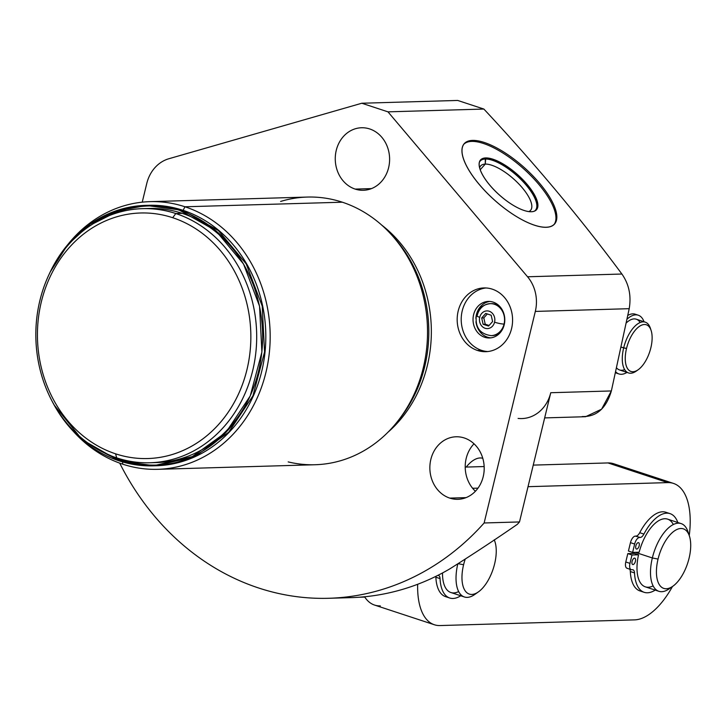 <?xml version="1.0" encoding="UTF-8"?>
<svg xmlns="http://www.w3.org/2000/svg" width="726" height="726" viewBox="0 0 726 726"><rect width="100%" height="100%" fill="white"/><g stroke="black" fill="none" stroke-linecap="round" stroke-linejoin="round"><path stroke-width="1.09" d="M119.708 463.134A267.785 232.629 -91.7 0 0 484.133 522.974L535.316 311.418L629.206 308.686L611.365 390.951L550.753 392.721L519.498 521.94L484.133 522.974A267.785 232.629 -91.7 0 1 328.715 598.288A267.785 232.629 -91.7 0 1 119.708 463.134A267.785 232.629 -91.7 0 0 484.133 522.974L535.316 311.418A35.701 31.018 -91.7 0 0 527.566 276.778L387.974 111.849L361.802 103.237L168.886 158.731A35.701 31.018 -91.7 0 0 146.752 183.533L142.242 202.164M355.159 189.087A31.272 27.171 88.3 0 1 336.256 150.4A31.272 27.171 88.3 0 1 369.706 128.956A31.272 27.171 88.3 0 1 388.619 167.642A31.272 27.171 88.3 0 1 355.159 189.087L371.449 188.606L355.159 189.087A31.272 27.171 -91.7 0 0 363.345 190.285A31.272 27.171 -91.7 0 0 389.417 162.978A31.272 27.171 -91.7 0 0 369.706 128.956A31.272 27.171 -91.7 0 0 361.521 127.758A31.272 27.171 -91.7 0 0 335.448 155.065A31.272 27.171 -91.7 0 0 355.159 189.087L371.449 188.606M449.757 498.109A31.272 27.171 88.3 0 1 430.845 459.422A31.272 27.171 88.3 0 1 464.295 437.978A31.272 27.171 88.3 0 1 483.207 476.655A31.272 27.171 88.3 0 1 449.757 498.109L466.038 497.628L449.757 498.109A31.272 27.171 -91.7 0 0 457.934 499.307A31.272 27.171 -91.7 0 0 484.006 472A31.272 27.171 -91.7 0 0 464.295 437.978A31.272 27.171 -91.7 0 0 456.119 436.78A31.272 27.171 -91.7 0 0 430.046 464.086A31.272 27.171 -91.7 0 0 449.757 498.109L466.038 497.628M492.301 289.166A31.88 27.697 88.3 0 1 511.576 328.597A31.88 27.697 88.3 0 1 477.472 350.458A31.88 27.697 88.3 0 1 458.188 311.027A31.88 27.697 88.3 0 1 492.301 289.166A31.88 27.697 -91.7 0 0 483.952 287.941A31.88 27.697 -91.7 0 0 457.371 315.774A31.88 27.697 -91.7 0 0 477.472 350.458A31.88 27.697 -91.7 0 0 485.812 351.683A31.88 27.697 -91.7 0 0 512.393 323.85A31.88 27.697 -91.7 0 0 492.301 289.166M381.749 225.114A127.114 110.425 88.3 0 1 387.784 432.397A127.114 110.425 88.3 0 0 381.749 225.114A127.114 110.425 88.3 0 1 387.784 432.397M521.903 418.566A35.701 31.018 -91.7 0 0 550.753 392.721L519.498 521.94A267.785 232.629 -91.7 0 1 517.329 524.335C496.52 538.756 474.014 553.602 449.793 568.885C474.014 553.602 496.52 538.756 517.329 524.335A267.785 232.629 -91.7 0 0 519.498 521.94A267.785 232.629 88.3 0 1 517.329 524.335C496.52 538.756 474.014 553.602 449.793 568.885A267.785 232.629 88.3 0 1 350.849 597.643L328.715 598.288M358.871 597.253L364.77 597.081A71.411 33.741 -71.8 0 1 364.57 596.781A71.411 33.741 108.2 0 0 364.77 597.081A71.411 33.741 -71.8 0 1 364.57 596.781M115.579 453.823A122.821 106.695 -91.7 0 0 246.958 369.607A122.821 106.695 -91.7 0 0 172.697 217.709A122.821 106.695 -91.7 0 0 41.318 301.925A122.821 106.695 -91.7 0 0 115.579 453.823A122.821 106.695 -91.7 0 0 246.958 369.607A122.821 106.695 -91.7 0 0 172.697 217.709L175.819 213.526L182.19 213.344A127.114 110.425 88.3 0 1 245.624 267.849A127.114 110.425 88.3 0 0 182.19 213.344L175.819 213.526A127.114 110.425 -91.7 0 0 142.559 208.643A127.114 110.425 -91.7 0 0 36.599 319.612A127.114 110.425 -91.7 0 0 116.704 457.879A127.114 110.425 -91.7 0 0 149.964 462.761A127.114 110.425 -91.7 0 0 255.915 351.792A127.114 110.425 -91.7 0 0 175.819 213.526A127.114 110.425 88.3 0 1 252.666 370.723A127.114 110.425 88.3 0 1 116.704 457.879L115.579 453.823L116.704 457.879A127.114 110.425 88.3 0 1 39.848 300.682A127.114 110.425 88.3 0 1 175.819 213.526L172.697 217.709A122.821 106.695 -91.7 0 0 41.318 301.925A122.821 106.695 -91.7 0 0 115.579 453.823A122.821 106.695 -91.7 0 0 247.466 306.045A122.821 106.695 -91.7 0 0 69.369 247.43A122.821 106.695 -91.7 0 0 115.579 453.823L116.704 457.879A127.114 110.425 -91.7 0 0 253.192 304.947A127.114 110.425 -91.7 0 0 68.888 244.29A127.114 110.425 -91.7 0 0 116.704 457.879M149.955 201.646L307.307 197.064A133.893 116.314 88.3 0 1 342.336 202.2L184.985 206.783A133.893 116.314 -91.7 0 0 149.955 201.646A133.893 116.314 -91.7 0 0 67.681 244.726A133.893 116.314 88.3 0 1 184.985 206.783L342.336 202.2A133.893 116.314 88.3 0 1 426.716 347.845A133.893 116.314 88.3 0 1 315.102 464.74L157.751 469.323A133.893 116.314 -91.7 0 0 269.364 352.428A133.893 116.314 -91.7 0 0 184.985 206.783L183.016 210.486L184.985 206.783A133.893 116.314 88.3 0 1 265.943 372.374A133.893 116.314 88.3 0 1 122.721 464.177A133.893 116.314 -91.7 0 0 157.751 469.323M73.117 431.099A133.893 116.314 -91.7 0 0 122.721 464.177A133.893 116.314 88.3 0 1 73.117 431.099A133.893 116.314 -91.7 0 0 254.862 402.848A133.893 116.314 -91.7 0 0 184.985 206.783L342.336 202.2A133.893 116.314 -91.7 0 0 280.608 201.447A133.893 116.314 -91.7 0 1 342.336 202.2A133.893 116.314 -91.7 0 1 424.338 363.145A133.893 116.314 -91.7 0 1 288.195 461.908A133.893 116.314 -91.7 0 0 424.338 363.145A133.893 116.314 -91.7 0 0 342.336 202.2M585.583 416.715L601.609 409.174L611.365 390.951C606.174 408.429 596.454 416.96 582.198 416.542C596.454 416.96 606.174 408.429 611.365 390.951L550.753 392.721L611.365 390.951L629.206 308.686C631.411 295.663 628.97 284.111 621.901 274.029C580.618 218.39 534.599 163.395 483.87 109.054C534.599 163.395 580.618 218.39 621.901 274.029L527.566 276.778L387.974 111.849L483.87 109.054L387.974 111.849L361.802 103.237L457.698 100.442L483.87 109.054L457.698 100.442L361.802 103.237L168.886 158.731A35.701 31.018 -91.7 0 0 146.752 183.533A35.701 31.018 -91.7 0 1 168.886 158.731L361.802 103.237L387.974 111.849L527.566 276.778L621.901 274.029C628.97 284.111 631.411 295.663 629.206 308.686L535.316 311.418A35.701 31.018 -91.7 0 0 527.566 276.778L621.901 274.029C580.618 218.39 534.599 163.395 483.87 109.054L387.974 111.849M472.644 140.399A60.412 22.043 41.7 0 0 479.505 184.722A60.412 22.043 41.7 0 0 546.188 227.302A60.412 22.043 41.7 0 0 539.327 182.979A60.412 22.043 41.7 0 0 472.644 140.399A60.412 22.043 41.7 0 0 464.341 143.621A60.412 22.043 41.7 0 0 486.738 192.653A60.412 22.043 41.7 0 0 546.188 227.302A60.412 22.043 41.7 0 0 554.482 224.08A60.412 22.043 41.7 0 0 532.094 175.048A60.412 22.043 41.7 0 0 472.644 140.399L471.755 141.398A60.412 22.043 41.7 0 0 463.923 144.138A60.412 22.043 -138.3 0 1 471.755 141.398L472.644 140.399A60.412 22.043 41.7 0 0 501.893 206.329A60.412 22.043 41.7 0 0 553.702 204.823A60.412 22.043 41.7 0 0 472.644 140.399L471.755 141.398A60.412 22.043 -138.3 0 1 530.579 175.393A60.412 22.043 -138.3 0 1 554.02 224.552A60.412 22.043 41.7 0 0 530.579 175.393A60.412 22.043 41.7 0 0 471.755 141.398A60.412 22.043 41.7 0 0 463.923 144.138M475.394 491.257A31.272 27.171 88.3 0 1 474.014 443.795A31.272 27.171 -91.7 0 0 475.394 491.257A31.272 27.171 88.3 0 1 474.014 443.795M550.753 392.721A35.701 31.018 88.3 0 1 518.101 418.412A35.701 31.018 88.3 0 0 550.753 392.721L519.498 521.94M480.24 169.712L485.267 164.085A33.423 12.197 41.7 0 0 480.676 165.864A33.423 12.197 41.7 0 0 479.65 167.77A33.423 12.197 -138.3 0 1 485.267 164.085L485.313 158.422A37.416 13.649 41.7 0 0 480.394 160.183A37.416 13.649 -138.3 0 1 485.313 158.422L485.748 157.932A37.416 13.649 41.7 0 0 480.612 159.929A37.416 13.649 41.7 0 0 494.479 190.294A37.416 13.649 41.7 0 0 531.305 211.756A37.416 13.649 -138.3 0 1 490.005 185.384A37.416 13.649 -138.3 0 1 485.748 157.932A37.416 13.649 -138.3 0 1 527.058 184.304A37.416 13.649 -138.3 0 1 531.305 211.756A37.416 13.649 41.7 0 0 536.45 209.76A37.416 13.649 41.7 0 0 522.575 179.386A37.416 13.649 41.7 0 0 485.748 157.932L485.267 164.085L480.24 169.712L485.267 164.085A33.423 12.197 -138.3 0 1 520.097 185.302A33.423 12.197 -138.3 0 1 528.764 211.602A33.423 12.197 41.7 0 0 530.543 210.368A33.423 12.197 41.7 0 0 518.155 183.242A33.423 12.197 41.7 0 0 485.267 164.085L485.313 158.422A37.416 13.649 -138.3 0 1 521.822 179.567A37.416 13.649 -138.3 0 1 536.215 209.995A37.416 13.649 41.7 0 0 521.822 179.567A37.416 13.649 41.7 0 0 485.313 158.422L485.748 157.932A37.416 13.649 -138.3 0 1 535.96 197.835A37.416 13.649 -138.3 0 1 503.871 198.77A37.416 13.649 -138.3 0 1 485.748 157.932M475.975 321.709A18.277 15.881 -91.7 0 0 487.491 337.182A18.277 15.881 -91.7 0 0 490.858 337.853A18.277 15.881 88.3 0 1 487.491 337.182L484.659 337.263A18.277 15.881 -91.7 0 0 489.442 337.971A18.277 15.881 -91.7 0 0 504.688 322.008A18.277 15.881 -91.7 0 0 493.163 302.125A18.277 15.881 88.3 0 1 504.216 324.731A18.277 15.881 88.3 0 1 484.659 337.263A18.277 15.881 88.3 0 1 473.606 314.657A18.277 15.881 88.3 0 1 493.163 302.125A18.277 15.881 -91.7 0 0 488.38 301.426A18.277 15.881 -91.7 0 0 473.143 317.38A18.277 15.881 -91.7 0 0 484.659 337.263L487.491 337.182A18.277 15.881 88.3 0 1 475.975 321.709A18.277 15.881 -91.7 0 0 487.491 337.182L484.659 337.263A18.277 15.881 88.3 0 1 477.781 306.544A18.277 15.881 88.3 0 1 504.289 315.275A18.277 15.881 88.3 0 1 484.659 337.263M489.796 301.453A18.277 15.881 -91.7 0 0 475.884 318.442A18.277 15.881 88.3 0 1 489.796 301.453A18.277 15.881 -91.7 0 0 475.884 318.442M490.749 303.649A15.999 13.894 88.3 0 1 500.414 307.198A15.999 13.894 -91.7 0 0 490.749 303.649M501.122 331.501A15.999 13.894 88.3 0 1 491.674 335.603A15.999 13.894 -91.7 0 0 501.122 331.501A15.999 13.894 88.3 0 1 492.21 335.603L491.148 335.63A15.999 13.894 -91.7 0 0 504.071 324.05A15.999 13.894 -91.7 0 0 490.213 303.659A15.999 13.894 -91.7 0 0 477.291 315.238A7.142 1.062 13.6 0 0 476.329 315.529A7.142 1.062 13.6 0 0 479.732 317.307A8.857 7.696 -91.7 0 0 485.086 328.261A8.857 7.696 -91.7 0 0 494.56 322.19A8.857 7.696 -91.7 0 0 489.206 311.236A8.857 7.696 -91.7 0 0 479.732 317.307A8.857 7.696 -91.7 0 0 485.086 328.261A8.857 7.696 -91.7 0 0 494.56 322.19A7.142 1.062 13.6 0 0 504.071 324.05L504.071 324.05A15.999 13.894 88.3 0 1 491.148 335.63C479.95 334.051 475.004 327.344 476.329 315.529C478.153 308.559 482.781 304.602 490.213 303.659A15.999 13.894 88.3 0 1 504.071 324.05A7.142 1.062 -166.4 0 1 494.56 322.19A8.857 7.696 -91.7 0 0 489.206 311.236A8.857 7.696 -91.7 0 0 479.732 317.307A7.142 1.062 -166.4 0 1 476.329 315.529M485.975 287.968A31.88 27.697 -91.7 0 0 461.3 316.817A31.88 27.697 -91.7 0 0 481.501 350.34A31.88 27.697 -91.7 0 0 487.827 351.538A31.88 27.697 88.3 0 1 481.501 350.34L477.472 350.458L481.501 350.34A31.88 27.697 88.3 0 1 461.3 316.817A31.88 27.697 88.3 0 1 485.975 287.968A31.88 27.697 -91.7 0 0 461.3 316.817A31.88 27.697 -91.7 0 0 481.501 350.34A31.88 27.697 -91.7 0 0 487.827 351.538M168.114 207.3A129.609 112.594 -91.7 0 0 107.956 216.139A129.609 112.594 -91.7 0 1 168.114 207.3A129.609 112.594 -91.7 0 0 107.956 216.139M114.98 457.298A129.609 112.594 -91.7 0 0 122.494 460.093A129.609 112.594 -91.7 0 0 175.547 462.616A129.609 112.594 -91.7 0 1 122.494 460.093A129.609 112.594 -91.7 0 1 114.98 457.298A129.609 112.594 -91.7 0 0 175.547 462.616M249.408 397.657A127.114 110.425 88.3 0 1 153.141 462.616A127.114 110.425 88.3 0 0 249.408 397.657A127.114 110.425 88.3 0 1 156.326 462.571L149.964 462.761M142.559 208.643L148.93 208.462A127.114 110.425 88.3 0 1 182.19 213.344A127.114 110.425 88.3 0 0 145.744 208.607A127.114 110.425 88.3 0 1 182.19 213.344A127.114 110.425 88.3 0 1 245.624 267.849M122.594 461.908L122.721 464.177M342.817 597.716A267.785 232.629 -91.7 0 0 449.793 568.885A267.785 232.629 -91.7 0 1 342.817 597.716M626.42 322.789A26.726 12.623 -71.8 0 1 640.16 322.525A26.726 12.623 108.2 0 0 626.42 322.789A26.726 12.623 -71.8 0 1 636.285 319.204L645.251 322.162A26.726 12.623 108.2 0 0 623.661 347.926L621.347 347.164L623.661 347.926A26.726 12.623 -71.8 0 1 637.201 324.223A26.726 12.623 -71.8 0 1 650.378 328.234L651.086 330.375A24.575 11.616 108.2 0 0 638.971 326.682A24.575 11.616 108.2 0 0 626.52 348.489A24.575 11.616 108.2 0 0 632.972 371.757A24.575 11.616 108.2 0 0 650.859 347.781A24.575 11.616 108.2 0 0 644.407 324.504A24.575 11.616 108.2 0 0 626.52 348.489L623.661 347.926A26.726 12.623 108.2 0 0 628.544 372.928A26.726 12.623 108.2 0 0 637.219 370.369A26.726 12.623 108.2 0 1 622.391 361.602A26.726 12.623 108.2 0 1 633.58 327.617A26.726 12.623 108.2 0 1 650.714 329.368A26.726 12.623 108.2 0 0 645.251 322.162M638.118 369.788L636.275 371.086A26.726 12.623 -71.8 0 1 623.661 347.926L626.52 348.489A24.575 11.616 108.2 0 0 638.118 369.788A24.575 11.616 108.2 0 0 650.859 347.781A24.575 11.616 108.2 0 0 651.086 330.375M628.544 372.928L619.568 369.97A26.726 12.623 -71.8 0 1 616.728 368.055A26.726 12.623 108.2 0 0 624.659 369.607A26.726 12.623 -71.8 0 1 616.728 368.055M615.63 372.846A30.919 14.611 108.2 0 0 617.49 373.282A30.919 14.611 -71.8 0 1 615.947 372.955A30.919 14.611 -71.8 0 1 615.63 372.846A30.919 14.611 108.2 0 0 617.49 373.282M627.908 315.356A30.919 14.611 108.2 0 1 636.711 314.875A30.919 14.611 108.2 0 0 627.908 315.356A30.919 14.611 -71.8 0 1 635.277 314.213L638.263 315.202A30.919 14.611 108.2 0 0 627.173 319.059A30.919 14.611 108.2 0 1 644.035 321.763A30.919 14.611 108.2 0 0 638.263 315.202M615.839 371.939A30.919 14.611 108.2 0 0 626.974 372.411A30.919 14.611 108.2 0 1 618.933 373.944A30.919 14.611 108.2 0 1 615.839 371.939A30.919 14.611 108.2 0 0 626.974 372.411M457.761 564.093A35.638 16.834 108.2 0 0 476.601 593.024A35.638 16.834 108.2 0 1 464.377 596.963A35.638 16.834 108.2 0 1 457.761 564.093A35.638 16.834 -71.8 0 0 474.695 594.512L478.38 591.917A31.345 14.81 108.2 0 1 463.587 564.746L458.36 563.73L463.587 564.746A31.345 14.81 108.2 0 1 465.103 559.474A31.345 14.81 108.2 0 0 463.587 564.746A31.345 14.81 108.2 0 0 471.818 594.431A31.345 14.81 108.2 0 0 494.624 563.848A31.345 14.81 108.2 0 0 494.215 539.845A31.345 14.81 108.2 0 1 494.923 541.65L494.306 539.781M478.38 591.917A31.345 14.81 108.2 0 0 494.624 563.848A31.345 14.81 108.2 0 0 494.923 541.65M464.377 596.963L450.873 592.516A35.638 16.834 -71.8 0 1 442.524 572.959A35.638 16.834 108.2 0 0 458.669 591.572A35.638 16.834 -71.8 0 1 442.524 572.959M435.781 576.417A6.716 3.176 -71.8 0 1 435.863 577.215A6.716 3.176 -71.8 0 0 435.781 576.417A6.716 3.176 -71.8 0 1 435.863 577.215A41.418 19.575 108.2 0 0 447.688 597.053A41.418 19.575 -71.8 0 1 445.51 596.618A41.418 19.575 -71.8 0 1 435.863 577.215L440.047 578.595A41.418 19.575 108.2 0 0 460.747 595.774A41.418 19.575 108.2 0 1 449.693 597.997A41.418 19.575 108.2 0 1 440.047 578.595A6.716 3.176 108.2 0 0 438.486 575.446A6.716 3.176 108.2 0 0 437.941 575.373A6.716 3.176 -71.8 0 1 440.047 578.595A41.418 19.575 108.2 0 0 460.747 595.774M437.869 575.373L437.941 575.373A6.716 3.176 -71.8 0 1 440.047 578.595L435.863 577.215L440.047 578.595M482.781 458.315A35.638 16.834 108.2 0 0 466.201 467.072A35.638 16.834 -71.8 0 1 482.781 458.315A35.638 16.834 108.2 0 0 466.201 467.072M465.212 467.099L484.16 466.546M533.247 465.112L607.98 462.934L667.757 482.608L528.02 486.683L667.757 482.608L607.98 462.934L533.247 465.112L607.98 462.934A71.411 33.741 -71.8 0 1 618.779 466.482A71.411 33.741 -71.8 0 0 607.98 462.934A71.411 33.741 -71.8 0 1 613.697 463.742L673.474 483.416A71.411 33.741 108.2 0 0 667.757 482.608A71.411 33.741 -71.8 0 1 689.246 535.543A71.411 33.741 108.2 0 0 673.474 483.416M364.77 597.081A71.411 33.741 -71.8 0 0 380.306 605.883A71.411 33.741 -71.8 0 1 364.77 597.081A71.411 33.741 -71.8 0 0 374.589 605.076L434.366 624.75A71.411 33.741 108.2 0 0 440.083 625.558A71.411 33.741 -71.8 0 1 417.668 584.285A71.411 33.741 108.2 0 0 434.366 624.75M672.476 586.499A71.411 33.741 -71.8 0 1 634.551 619.877L440.083 625.558L634.551 619.877A71.411 33.741 108.2 0 0 672.476 586.499A71.411 33.741 -71.8 0 1 634.551 619.877L440.083 625.558A71.411 33.741 -71.8 0 1 417.668 584.285M472.635 488.317A71.411 33.741 -71.8 0 1 473.288 488.28L477.989 488.144L473.288 488.28A71.411 33.741 108.2 0 0 472.635 488.317A71.411 33.741 -71.8 0 1 473.288 488.28L477.989 488.144M633.362 552.386A35.638 16.834 108.2 0 0 633.117 553.457A35.638 16.834 -71.8 0 1 633.362 552.386A35.638 16.834 108.2 0 0 633.117 553.457M670.062 513.636A41.418 19.575 108.2 0 0 643.908 534.082L639.724 532.702A41.418 19.575 108.2 0 1 667.884 513.2A41.418 19.575 108.2 0 0 639.724 532.702A41.418 19.575 -71.8 0 1 665.878 512.257L670.062 513.636A41.418 19.575 108.2 0 1 677.821 522.502A41.418 19.575 108.2 0 0 643.908 534.082A6.716 3.176 -71.8 0 1 640.205 537.467L639.524 537.485A6.716 3.176 108.2 0 0 634.642 544.037L632.618 552.413L639.152 552.223A35.638 16.834 -71.8 0 1 667.611 519.144L681.124 523.591A35.638 16.834 108.2 0 0 652.338 557.958L635.259 552.332L652.338 557.958A35.638 16.834 -71.8 0 1 670.397 526.341A35.638 16.834 -71.8 0 1 687.967 531.695L689.391 535.97A31.345 14.81 108.2 0 0 673.937 531.269A31.345 14.81 108.2 0 0 658.046 559.074A31.345 14.81 108.2 0 0 666.277 588.75A31.345 14.81 108.2 0 0 689.092 558.167A31.345 14.81 108.2 0 0 680.861 528.492A31.345 14.81 108.2 0 0 658.046 559.074L652.338 557.958A35.638 16.834 108.2 0 0 658.845 591.291A35.638 16.834 108.2 0 0 671.06 587.343A35.638 16.834 108.2 0 1 650.668 576.517A35.638 16.834 108.2 0 1 665.778 530.624A35.638 16.834 108.2 0 1 688.611 534.027A35.638 16.834 108.2 0 0 681.124 523.591M672.839 586.236L669.154 588.831A35.638 16.834 -71.8 0 1 652.338 557.958L658.046 559.074A31.345 14.81 108.2 0 0 672.839 586.236A31.345 14.81 108.2 0 0 689.092 558.167A31.345 14.81 108.2 0 0 689.391 535.97M658.845 591.291L645.332 586.844A35.638 16.834 -71.8 0 1 638.535 554.8L634.342 553.421L627.808 553.611L625.785 561.988A6.716 3.176 108.2 0 0 627.545 568.34A6.716 3.176 -71.8 0 1 627.01 568.267A6.716 3.176 -71.8 0 1 625.785 561.988L629.968 563.367A6.716 3.176 108.2 0 0 631.729 569.719L632.41 569.701A6.716 3.176 -71.8 0 1 634.515 572.923A41.418 19.575 108.2 0 0 655.215 590.093A41.418 19.575 108.2 0 1 644.162 592.316A41.418 19.575 108.2 0 1 634.515 572.923A6.716 3.176 108.2 0 0 632.945 569.774A6.716 3.176 108.2 0 0 632.41 569.701L631.729 569.719L632.41 569.701A6.716 3.176 -71.8 0 1 634.515 572.923A41.418 19.575 108.2 0 0 655.215 590.093M629.687 569.148A6.716 3.176 -71.8 0 1 630.322 571.543A6.716 3.176 -71.8 0 0 629.687 569.148A6.716 3.176 -71.8 0 1 630.322 571.543A41.418 19.575 108.2 0 0 642.156 591.381A41.418 19.575 -71.8 0 1 639.978 590.937A41.418 19.575 -71.8 0 1 630.322 571.543L634.515 572.923M677.821 522.502A41.418 19.575 108.2 0 0 643.908 534.082L639.724 532.702A6.716 3.176 -71.8 0 1 636.021 536.087L635.341 536.115A6.716 3.176 108.2 0 0 630.458 542.658L628.435 551.034L632.618 552.413L634.642 544.037L630.458 542.658A6.716 3.176 -71.8 0 1 635.341 536.115L640.205 537.467A6.716 3.176 108.2 0 0 643.908 534.082L639.724 532.702A6.716 3.176 -71.8 0 1 636.021 536.087L639.524 537.485A6.716 3.176 108.2 0 0 634.642 544.037L630.458 542.658L628.435 551.034L632.618 552.413L628.435 551.034L630.458 542.658L634.642 544.037L632.618 552.413L639.152 552.223A35.638 16.834 -71.8 0 1 655.986 522.593A35.638 16.834 -71.8 0 1 673.329 524.535A35.638 16.834 108.2 0 0 655.986 522.593A35.638 16.834 108.2 0 0 639.152 552.223L632.618 552.413M653.128 585.9A35.638 16.834 -71.8 0 1 638.535 554.8L631.992 554.991L629.968 563.367L631.992 554.991L638.535 554.8L634.342 553.421L627.808 553.611L631.992 554.991L627.808 553.611L625.785 561.988L629.968 563.367A6.716 3.176 108.2 0 0 631.193 569.647A6.716 3.176 108.2 0 0 631.729 569.719A6.716 3.176 108.2 0 1 629.968 563.367L631.992 554.991L638.535 554.8A35.638 16.834 108.2 0 0 653.128 585.9M636.72 549.083A3.358 1.588 -71.8 0 1 635.84 545.907A3.358 1.588 -71.8 0 1 638.281 542.631A3.358 1.588 -71.8 0 1 639.161 545.807A3.358 1.588 -71.8 0 1 636.72 549.083L636.212 548.92L636.72 549.083A3.358 1.588 108.2 0 0 639.089 546.088A3.358 1.588 108.2 0 0 638.553 542.667A3.358 1.588 108.2 0 0 638.281 542.631A3.358 1.588 108.2 0 0 635.912 545.634A3.358 1.588 108.2 0 0 636.448 549.047A3.358 1.588 108.2 0 0 636.72 549.083A3.358 1.588 -71.8 0 1 636.457 544.291A3.358 1.588 -71.8 0 1 639.334 544.201A3.358 1.588 -71.8 0 1 636.72 549.083L636.212 548.92M632.972 564.574A3.358 1.588 -71.8 0 1 632.092 561.398A3.358 1.588 -71.8 0 1 634.533 558.122A3.358 1.588 -71.8 0 1 635.413 561.298A3.358 1.588 -71.8 0 1 632.972 564.574L632.464 564.411L632.972 564.574A3.358 1.588 108.2 0 0 635.341 561.57A3.358 1.588 108.2 0 0 634.805 558.158A3.358 1.588 108.2 0 0 634.533 558.122A3.358 1.588 108.2 0 0 632.164 561.125A3.358 1.588 108.2 0 0 632.709 564.538A3.358 1.588 108.2 0 0 632.972 564.574A3.358 1.588 -71.8 0 1 632.709 559.773A3.358 1.588 -71.8 0 1 635.586 559.692A3.358 1.588 -71.8 0 1 632.972 564.574L632.464 564.411M487.327 313.95L483.815 317.888L487.327 313.95L483.815 317.888L481.692 317.952L483.108 324.277L488.562 326.065L483.108 324.277L481.692 317.952L485.73 313.423L491.184 315.22L492.6 321.545L488.562 326.065L483.108 324.277L481.692 317.952L485.73 313.423L491.184 315.22L492.6 321.545L488.562 326.065L492.6 321.545L491.184 315.22L485.73 313.423L481.692 317.952L483.815 317.888L485.231 324.213L489.088 325.484L485.231 324.213L483.108 324.277L485.231 324.213L489.088 325.484M490.213 303.659L491.275 303.622A15.999 13.894 88.3 0 1 500.414 307.198M483.815 317.888L485.231 324.213L483.815 317.888L481.692 317.952M534.282 211.212A36.99 13.495 41.7 0 0 535.416 210.268A36.99 13.495 41.7 0 0 521.704 180.248A36.99 13.495 41.7 0 0 485.304 159.03A36.99 13.495 41.7 0 0 480.222 161.009A36.99 13.495 41.7 0 0 479.414 162.243A36.99 13.495 -138.3 0 1 485.304 159.03A36.99 13.495 -138.3 0 1 523.074 181.663A36.99 13.495 -138.3 0 1 534.282 211.212M186.518 212.881A130.29 113.183 -91.7 0 0 145.636 205.376A130.29 113.183 -91.7 0 0 48.833 274.936M52.535 402.041A130.29 113.183 -91.7 0 0 126.043 462.852L131.823 462.68M145.69 205.376L182.462 210.304L145.663 205.376L116.904 210.549L90.305 224.007L67.627 244.862L50.384 271.733M54.268 405.153L82.319 439.829L119.191 460.838L121.868 460.765L100.297 450.828M93.672 223.445L119.327 210.549L147.006 205.349M172.824 208.371A130.29 113.183 -91.7 0 1 262.195 348.035A130.29 113.183 -91.7 0 1 153.222 465.847A130.29 113.183 -91.7 0 1 112.348 458.342L117.213 458.197M397.376 421.652A130.29 113.183 -91.7 0 0 391.949 235.288M154.593 465.793L119.191 460.838L153.277 465.838L192.326 456.59L226.049 432.288L250.234 395.951L261.886 352.101L259.545 306.2L243.509 263.965L215.776 230.641L179.785 210.377L182.462 210.304L218.444 230.559L246.187 263.883L262.222 306.127L264.563 352.019L252.911 395.87L228.726 432.206L195.004 456.518L155.954 465.765L153.277 465.838M369.706 128.956A31.272 27.171 -91.7 0 0 336.12 166.59A31.272 27.171 -91.7 0 0 381.477 181.518A31.272 27.171 -91.7 0 0 369.706 128.956M464.295 437.978A31.272 27.171 -91.7 0 0 430.718 475.612A31.272 27.171 -91.7 0 0 476.065 490.54A31.272 27.171 -91.7 0 0 464.295 437.978M477.472 350.458A31.88 27.697 -91.7 0 0 511.703 312.098A31.88 27.697 -91.7 0 0 465.475 296.88A31.88 27.697 -91.7 0 0 477.472 350.458L481.501 350.34M484.133 522.974L535.316 311.418L629.206 308.686L611.365 390.951M483.87 109.054L457.698 100.442L361.802 103.237M528.764 211.602A33.423 12.197 41.7 0 0 520.097 185.302A33.423 12.197 41.7 0 0 485.267 164.085A33.423 12.197 41.7 0 0 479.65 167.77M536.215 209.995A37.416 13.649 41.7 0 0 521.822 179.567A37.416 13.649 41.7 0 0 485.313 158.422A37.416 13.649 41.7 0 0 480.394 160.183M554.02 224.552A60.412 22.043 41.7 0 0 530.579 175.393A60.412 22.043 41.7 0 0 471.755 141.398M487.491 337.182A18.277 15.881 -91.7 0 0 490.858 337.853M172.697 217.709L175.819 213.526L182.19 213.344M183.016 210.486L184.985 206.783A133.893 116.314 -91.7 0 0 67.681 244.726M621.901 274.029C628.97 284.111 631.411 295.663 629.206 308.686M626.52 348.489L621.347 347.164M650.859 347.781A24.575 11.616 108.2 0 0 637.555 327.853A24.575 11.616 108.2 0 0 627.654 368.772A24.575 11.616 108.2 0 0 650.859 347.781M463.587 564.746L458.36 563.73M465.103 559.474A31.345 14.81 108.2 0 0 470.484 594.349A31.345 14.81 108.2 0 0 494.624 563.848A31.345 14.81 108.2 0 0 494.215 539.845M528.02 486.683L667.757 482.608A71.411 33.741 -71.8 0 1 689.246 535.543M607.98 462.934L667.757 482.608M472.372 487.981L473.288 488.28M658.046 559.074L652.338 557.958L635.259 552.332M629.968 563.367L625.785 561.988L627.808 553.611L634.342 553.421L638.535 554.8M689.092 558.167A31.345 14.81 108.2 0 0 672.122 532.757A31.345 14.81 108.2 0 0 659.498 584.947A31.345 14.81 108.2 0 0 689.092 558.167M639.724 532.702A6.716 3.176 -71.8 0 1 636.021 536.087L639.524 537.485A6.716 3.176 108.2 0 0 634.642 544.037M636.021 536.087L639.524 537.485M627.808 553.611L631.992 554.991M479.732 317.307A8.857 7.696 -91.7 0 0 489.07 328.343A8.857 7.696 -91.7 0 0 492.636 313.596A8.857 7.696 -91.7 0 0 479.732 317.307A7.142 1.062 -166.4 0 1 477.291 315.238M504.37 324.041L504.071 324.05A15.999 13.894 -91.7 0 0 493.97 304.14A15.999 13.894 -91.7 0 0 477.082 316.237M483.108 324.277L485.231 324.213M535.316 311.418A35.701 31.018 -91.7 0 0 527.566 276.778M644.035 321.763A30.919 14.611 108.2 0 0 627.173 319.059M435.863 577.215A41.418 19.575 108.2 0 0 447.688 597.053M625.785 561.988A6.716 3.176 108.2 0 0 627.545 568.34M630.322 571.543A41.418 19.575 108.2 0 0 642.156 591.381M635.341 536.115A6.716 3.176 108.2 0 0 630.458 542.658M643.908 534.082A6.716 3.176 -71.8 0 1 640.205 537.467M494.56 322.19A7.142 1.062 13.6 0 0 504.071 324.05M156.19 465.756A130.29 113.183 -91.7 0 0 265.017 352.146A130.29 113.183 -91.7 0 0 182.925 210.286A130.29 113.183 -91.7 0 0 148.603 205.295A130.29 113.183 88.3 0 1 265.761 332.227A130.29 113.183 88.3 0 1 156.19 465.756A130.29 113.183 -91.7 0 0 265.017 352.146A130.29 113.183 -91.7 0 0 182.925 210.286L182.925 210.286A130.29 113.183 -91.7 0 0 148.603 205.295M147.269 205.34A130.29 113.183 -91.7 0 0 97.656 221.121A130.29 113.183 88.3 0 1 147.269 205.34A130.29 113.183 -91.7 0 0 97.656 221.121M104.408 452.924A130.29 113.183 -91.7 0 0 122.331 460.747L119.137 460.838L122.331 460.747A130.29 113.183 88.3 0 1 104.408 452.924A130.29 113.183 -91.7 0 0 122.331 460.747A130.29 113.183 -91.7 0 0 154.847 465.783A130.29 113.183 88.3 0 1 122.331 460.747A130.29 113.183 -91.7 0 0 154.847 465.783M585.474 416.715L544.663 417.904M615.947 372.955L618.933 373.944M445.51 596.618L449.693 597.997M627.01 568.267L631.193 569.647M639.978 590.937L644.162 592.316"/></g></svg>
